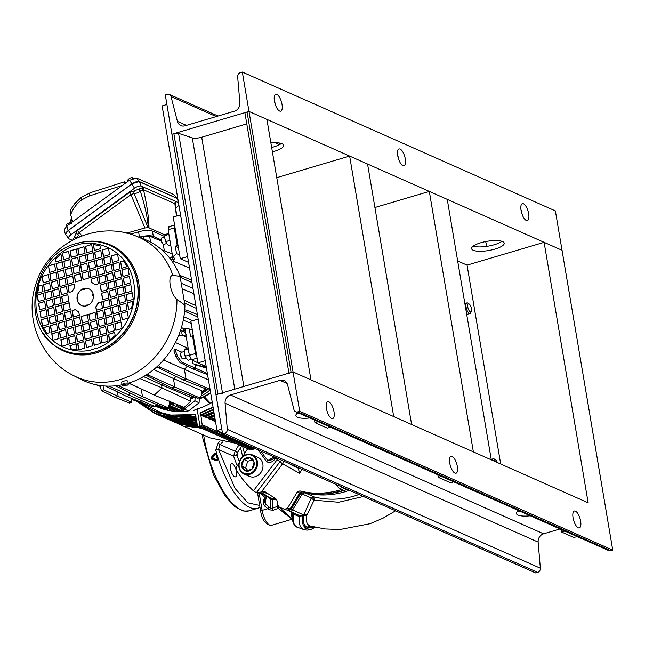 <?xml version="1.0" encoding="UTF-8"?>
<svg xmlns="http://www.w3.org/2000/svg" width="645" height="645" viewBox="0 0 645 645"><rect width="100%" height="100%" fill="white"/><g stroke="black" fill="none" stroke-linecap="round" stroke-linejoin="round"><path stroke-width="0.97" d="M242.697 456.733L240.746 448.517M244.552 453.733L242.641 446.437M243.955 473.962L249.397 476.373A10.409 9.183 -66.1 0 0 255.283 476.703A10.409 9.183 -66.1 0 0 262.91 467.375A10.409 9.183 -66.1 0 0 257.839 457.345L252.397 454.935A10.409 9.183 113.9 0 1 257.476 464.964A10.409 9.183 113.9 0 1 249.841 474.293A10.409 9.183 113.9 0 1 243.955 473.962A10.409 9.183 113.9 0 1 238.884 463.924A10.409 9.183 113.9 0 1 246.511 454.604A10.409 9.183 113.9 0 1 252.397 454.935M246.342 455.072A9.788 8.635 -66.1 0 0 239.214 466.899A9.788 8.635 -66.1 0 0 249.478 473.583A9.788 8.635 -66.1 0 0 256.597 461.756A9.788 8.635 -66.1 0 0 246.342 455.072M246.785 457.7A7.014 6.184 -66.1 0 0 243.826 459.506A7.014 6.184 -66.1 0 0 241.681 466.174A7.014 6.184 -66.1 0 0 245.769 470.995A7.014 6.184 -66.1 0 0 251.993 469.149A7.014 6.184 -66.1 0 0 254.138 462.481A7.014 6.184 -66.1 0 0 250.05 457.66A7.014 6.184 -66.1 0 0 246.785 457.7M247.341 458.764L243.826 459.506L241.681 466.174L245.769 470.995L251.993 469.149L254.138 462.481L250.05 457.66L247.341 458.764M342.027 487.031L340.133 489.208L334.965 483.903M236.997 453.024A17.375 6.547 -106.5 0 1 237.239 454.314A17.375 6.547 -106.5 0 1 237.65 457.563M289.234 510.026A2.604 1.226 112 0 0 289.718 511.017A2.604 2.29 -65.1 0 0 292.645 509.864L303.642 514.984A2.604 1.492 -168.9 0 1 306.875 515.105L314.115 500.181L311.213 498.125L313.873 496.892C327.346 500.222 340.842 499.94 354.355 496.029L358.967 494.546M236.473 471.6A6.853 2.58 -106.5 0 1 235.465 476.857A6.853 2.58 -106.5 0 1 230.571 468.979A6.853 2.58 -106.5 0 1 231.571 463.715A6.853 2.58 -106.5 0 1 236.473 471.6M237.441 465.835L236.062 462.82L237.441 465.835M203.683 435.101A62.888 23.688 73.5 0 0 204.223 438.535A62.888 23.688 73.5 0 0 249.147 510.848L257.621 508.333A62.888 23.688 -106.5 0 1 215.777 450.162L218.526 449.517L220.09 444.574A2.169 0.677 -124.4 0 1 218.308 442.631L219.816 441.269M238.964 444.808L235.159 451.258L233.571 456.184L236.062 462.82M215.777 450.162L218.308 442.631M216.027 453.83L217.825 459.659L216.889 460.756L211.576 459.159L211.044 457.652L214.68 453.387L216.027 453.83L217.575 459.7L216.889 460.756M241.786 446.058L237.263 452.774A2.169 1.129 48.8 0 0 235.159 451.258L220.09 444.574L222.767 441.93M217.825 459.659L217.155 460.256L211.85 458.684L211.431 457.894L215.075 453.653L215.785 453.911M211.576 459.159L211.85 458.684L217.155 460.256M211.044 457.652L212.237 458.232L211.963 458.708L211.85 457.998L215.349 453.903L215.978 454.08L217.712 459.732L217.188 460.264L217.462 459.772L212.237 458.232L215.736 454.161L214.68 453.387M265.095 495.747L264.756 502.423L265.474 504.027L268.594 506.639A2.604 1.193 -51.2 0 1 267.844 508.687L269.562 509.84L273.246 510.243L278.253 508.325L292.016 519.241L271.408 525.344C265.651 524.748 262.072 520.072 260.669 511.308A2.604 0.734 -9.6 0 1 262.112 510.38A13.013 4.902 73.5 0 0 271.408 525.344M268.594 506.639L270.344 508.083L272.198 508.316L277.189 506.446L278.995 506.897L278.253 508.325L277.189 506.446L277.398 502.56M264.708 498.641L264.466 498.48C262.797 501.302 262.87 503.81 264.668 506.019L267.844 508.687L262.112 510.38L259.217 493.264M266.167 495.441L265.474 504.027A2.604 1.185 -48.8 0 1 264.668 506.019M267.804 497.013L270.626 499.52L270.344 508.083A2.604 0.943 -49.5 0 1 269.562 509.84M270.4 498.23A2.604 1.29 -55.7 0 1 270.626 499.52L272.609 499.593L272.198 508.316A2.604 0.968 -110.7 0 1 273.246 510.243M279.124 507.002L292.161 519.169M292.12 518.499L291.008 511.937M292.161 512.469L292.129 518.669C293.281 524.087 294.934 526.909 297.095 527.126L304.206 529.73L303.618 529.505L306.407 528.311L307.101 527.15L313.123 526.844M292.806 512.654L293.806 514.315C292.499 521.087 293.62 525.361 297.16 527.15L297.305 527.215M314.405 527.142L306.407 528.311C302.755 526.441 301.61 522.144 302.965 515.411A2.604 2.257 107.6 0 1 303.15 515.129L306.73 515.637C305.778 521.007 306.802 524.433 309.793 525.925L307.101 527.15C303.779 525.481 302.578 521.628 303.513 515.581L311.213 498.125L302.223 493.965L304.892 492.732L313.873 496.892L314.115 500.181L338.665 502.245L363.369 496.497M304.69 529.868L304.206 529.73M309.793 525.925L324.951 528.932L340.004 529.489L370.117 523.7L382.945 518.225L395.587 510.784M306.875 515.105L306.73 515.637L302.965 515.411L299.457 516.605C298.522 523.377 299.917 527.683 303.618 529.505M274.931 498.214L272.448 498.512L272.609 499.593L276.35 499.222M292.733 512.743L292.129 518.661M286.815 509.977L293.62 513.154A2.604 1.169 -67.9 0 1 294.072 514.436L299.441 516.597A2.604 1.056 112.2 0 0 299.062 515.363L299.103 515.379A2.604 1.032 -67.8 0 1 299.457 516.605M294.072 514.436L293.806 514.315A2.604 1.056 116.1 0 0 293.499 513.097L299.062 515.363M237.263 452.774L236.699 455.112L239.44 461.586M236.699 455.112L233.571 456.184L218.526 449.517L235.038 488.434L247.849 502.834L259.669 505.43M270.182 499.182A2.604 1.072 131.5 0 0 270.247 498.158L261.539 493.989L272.182 498.545L272.464 499.641M270.247 498.134L272.448 498.512M287.831 510.251L299.103 515.379L303.15 515.129M261.209 493.522A2.604 1.177 131.9 0 0 261.402 493.901A2.604 1.177 131.9 0 0 261.539 493.989M262.096 493.312L262.555 493.361A2.604 1.016 76.6 0 0 263.426 494.449L267.619 493.449M289.468 509.905A2.604 0.734 -27.8 0 0 291.282 509.147L292.645 509.864L302.223 493.965L300.868 493.24L302.529 491.78M304.319 491.643L304.892 492.732C318.05 496.053 331.449 495.723 345.083 491.748L349.445 490.321M330.353 493.457L347.687 489.547M274.262 457.716L273.367 457.24L267.909 460.546A81.536 71.926 113.9 0 1 261.072 451.129M271.892 459.796L267.909 460.546A2.604 1.129 -40.9 0 0 266.506 461.618C269.457 463.166 272.222 462.384 274.802 459.272A2.604 0.427 -137.9 0 1 273.988 458.023L271.892 459.796M300.691 471.253A2.604 0.943 -174.5 0 1 299.014 470.963L299.53 473.285L302.481 468.673M299.167 468.028A2.604 2.217 119.4 0 1 297.966 467.956L299.014 470.963M272.488 456.192A76.062 67.096 -66.1 0 0 273.367 457.24M347.187 489.321A90.792 80.085 113.9 0 1 342.713 490.781A90.792 80.085 113.9 0 1 302.457 491.764L299.941 492.893M297.176 492.167L287.549 508.131L290.371 509.01L300.014 492.998L302.489 491.772L299.836 490.934L297.176 492.167L299.707 492.974L290.089 508.929L287.259 510.114L284.679 509.3A113.222 99.87 113.9 0 1 279.269 507.075L278.051 505.519L276.89 500.286L275.947 498.875L265.039 491.772L261.354 491.99L284.34 461.449M266.022 492.304L261.015 493.498A2.604 1.016 76.6 0 0 261.265 493.514A2.604 1.016 76.6 0 0 261.475 493.385M345.027 488.362A91.098 80.359 113.9 0 1 299.836 490.934M247.648 448.67L242.786 456.66M239.085 462.804L236.417 467.238L236.344 470.028A113.488 100.112 113.9 0 0 253.412 490.845L255.412 492.111L259.903 493.473L265.99 492.393M290.371 509.01L287.259 510.114M264.531 491.53L265.039 491.772M261.354 491.99L257.863 492.538L261.015 493.498L259.903 493.473M287.549 508.131L284.679 509.3L287.356 510.147M257.863 492.538L255.412 492.111M256.629 492.401L279.874 461.901L282.744 463.916L277.173 459.659L253.412 490.845M277.914 458.603A4.338 1.951 -46.8 0 1 277.173 459.659L275.721 458.248L276.116 457.805M288.96 463.497L290.121 464.182A69.942 61.694 -66.1 0 0 297.966 467.956L295.636 466.641A2.604 1.226 -68.6 0 1 295.354 466.335M281.873 460.353L279.89 461.876M278.334 458.788A4.338 1.25 -48.9 0 1 277.479 459.966M274.972 457.297A2.604 0.427 42.1 0 0 275.721 458.248L274.802 459.272M296.345 466.778L295.636 466.641A69.676 61.46 113.9 0 1 289.065 463.545M252.211 459.925L247.744 461.248L245.6 467.907L247.89 470.608M245.6 467.907L241.681 466.174M247.744 461.248L243.826 459.506M83.358 241.939A57.961 51.124 113.9 0 1 139.11 285.695A57.961 51.124 113.9 0 1 96.484 352.863A57.961 51.124 113.9 0 1 43.038 332.852M125.606 384.646L125.92 384.783A3.048 0.863 170.4 0 0 125.952 384.783L126.025 385.589A2.975 0.839 -9.6 0 1 122.631 385.67A2.975 0.839 -9.6 0 1 122.34 385.404A2.975 0.839 -9.6 0 1 123.509 384.476L123.34 383.646L124.501 384.114M125.912 384.557L124.509 384.178A2.975 0.839 -9.6 0 1 127.912 384.106A2.975 0.839 -9.6 0 1 128.202 384.412L127.936 381.235A3.249 0.919 170.4 0 0 127.645 380.993A3.249 0.919 170.4 0 0 123.921 381.082A3.249 0.919 170.4 0 0 121.55 382.421L122.34 385.404M128.202 384.412A2.975 0.839 -9.6 0 1 127.025 385.299L125.952 384.823M71.531 223.347L71.071 222.702A2.975 1.169 150.4 0 0 71.047 222.686A2.975 1.169 150.4 0 0 67.935 223.493A2.975 1.169 150.4 0 0 66.096 225.726L66.427 226.459M143.504 376.583L161.492 384.791A66.346 58.526 -66.1 0 0 163.524 383.936M153.671 369.561L173.408 378.478A66.346 58.526 -66.1 0 0 176.214 376.495M163.604 359.975L184.397 369.311A66.346 58.526 -66.1 0 0 187.308 366.142M207.569 374.656L193.169 369.021L179.939 362.522L176.101 356.878L173.892 350.961L174.706 349.01L181.874 352.21M187.082 347.937L175.432 342.519M183.269 320.178L191.218 323.419M192.662 320.694L183.881 316.76M196.354 308.358L184.591 303.118M192.984 288.396L181.229 283.26M169.579 402.109A66.08 58.292 -66.1 0 0 171.231 402.093M169.538 402.617A66.354 58.534 -66.1 0 0 172.449 402.593M127.815 180.939A2.975 1.169 150.4 0 1 127.694 180.785A2.975 1.169 150.4 0 1 129.129 178.705A2.975 1.169 150.4 0 1 132.265 177.577L132.717 178.222A3.048 1.201 -29.6 0 1 133.072 178.31A3.048 1.201 -29.6 0 1 133.12 178.334M132.91 177.947A2.975 1.169 150.4 0 0 132.862 177.851A2.975 1.169 150.4 0 0 132.781 177.762L133.241 178.415M88.994 288.871A9.111 8.038 -66.1 0 0 84.519 288.476L83.205 288.75A1.903 0.718 73.5 0 0 83.407 289.355A1.25 0.468 -106.5 0 1 83.495 289.597L84.656 289.25L84.519 288.476M86.672 305.77A9.111 8.038 -66.1 0 0 93.348 297.611A9.111 8.038 -66.1 0 0 88.905 288.831A9.111 8.038 -66.1 0 0 83.753 288.541A9.111 8.038 -66.1 0 0 77.078 296.7A9.111 8.038 -66.1 0 0 81.52 305.48A9.111 8.038 -66.1 0 0 86.672 305.77M128.113 383.283A76.981 67.91 -66.1 0 0 184.93 305.125L176.94 299.361A76.521 67.499 113.9 0 1 120.115 379.583A76.521 67.499 113.9 0 1 73.869 375.737A76.521 67.499 113.9 0 1 73.861 375.737L81.246 379.51A76.981 67.91 -66.1 0 0 122.179 384.783M135.837 236.006L135.837 236.006A76.521 67.499 113.9 0 1 172.884 275.391L180.06 276.35A76.981 67.91 -66.1 0 0 143.593 238.94L135.837 236.006C96.96 220.058 48.367 243.125 36.144 283.324C23.784 317.937 40.812 359.652 73.861 375.737M83.407 289.355L84.568 289.016A1.25 0.468 -106.5 0 1 84.656 289.25M93.178 294.176A1.903 0.54 170.4 0 0 92.791 294.37L92.84 295.684L93.396 295.523M92.791 294.37L92.84 295.684M78.158 300.03L77.698 298.837A1.903 0.54 170.4 0 0 77.061 298.941L77.271 300.175A1.903 0.54 -9.6 0 1 77.908 300.07L77.432 300.248A9.111 8.038 -66.1 0 0 81.617 305.528M87.269 305.569A1.903 0.718 -106.5 0 1 87.285 305.085A1.25 0.468 73.5 0 0 87.301 304.883L86.14 305.23A1.25 0.468 73.5 0 1 86.132 305.424A1.903 0.718 73.5 0 0 86.108 305.915M87.406 305.512L87.301 304.883M84.568 289.016A1.903 0.718 -106.5 0 1 84.358 288.404M83.237 288.871A9.111 8.038 -66.1 0 0 77.215 298.909M69.192 302.9L63.194 304.674L64.282 311.108M61.485 305.182L55.486 306.956L56.575 313.381M53.785 307.455L47.786 309.237L48.867 315.663M46.077 309.737L40.079 311.511L41.167 317.945M48.851 326.144L43.392 327.765L47.125 333.409M76.126 343.914L70.128 345.688L70.652 348.752M66.419 286.493L60.42 288.267L61.509 294.7M58.711 288.775L52.713 290.548L53.801 296.982M51.003 291.048L45.005 292.83L46.093 299.256M65.032 278.285L59.034 280.067L60.114 286.493M57.324 280.567L51.326 282.341L52.414 288.775M49.617 282.849L43.618 284.622L44.707 291.056M80.44 273.73L74.441 275.504L75.53 281.938M72.732 276.004L66.733 277.785L67.822 284.211M63.645 270.086L57.639 271.859L58.727 278.293M55.938 272.367L49.939 274.141L51.028 280.575M79.053 265.522L73.054 267.296L74.143 273.73M75.328 309.697L72.288 310.6L73.377 317.026M71.345 267.804L65.347 269.578L66.435 276.012M62.251 261.878L56.252 263.66L57.341 270.086M77.666 257.323L71.668 259.096L72.756 265.53M83.834 341.632L77.835 343.414L78.924 349.84M91.542 339.359L85.543 341.132L86.632 347.566M90.155 331.151L84.156 332.925L85.237 339.359M82.447 333.433L76.449 335.207L77.537 341.64M74.739 335.714L68.741 337.488L69.829 343.922M67.04 337.996L61.041 339.77L62.122 346.196M88.768 322.952L82.762 324.725L83.85 331.159M81.06 325.225L75.062 327.007L76.15 333.433M57.945 332.07L51.947 333.844L53.035 340.278M73.353 327.507L67.354 329.281L68.443 335.714M65.653 329.788L59.646 331.562L60.735 337.996M87.373 314.744L81.375 316.518L82.463 322.952M79.674 317.026L73.675 318.799L74.764 325.233M56.558 323.863L50.56 325.644L51.648 332.07M71.966 319.307L65.967 321.081L67.056 327.515M64.266 321.589L58.26 323.363L59.348 329.788M69.958 259.604L63.96 261.378L65.048 267.804M55.172 315.663L49.173 317.437L50.262 323.871M47.464 317.945L41.465 319.718L42.554 326.152M70.579 311.1L64.581 312.873L65.669 319.307M62.871 313.381L56.873 315.155L57.961 321.589M76.279 249.115L70.281 250.889L71.369 257.323M74.119 284.211L68.12 285.985L69.209 292.419M60.977 254.332L55.454 258.895L55.954 261.886M68.572 251.397L62.573 253.171L63.661 259.604M54.551 264.16L48.552 265.933L49.641 272.367M43.304 293.33L37.305 295.104L38.394 301.538M48.23 274.641L42.231 276.423L43.32 282.849M41.917 285.13L39.152 285.945L37.595 293.161M52.398 299.256L46.392 301.03L47.48 307.463M44.69 301.538L38.692 303.311L39.78 309.745M67.806 294.692L61.807 296.474L62.896 302.9M60.098 296.974L54.099 298.748L55.188 305.182M106.328 283.292L100.33 285.066L101.418 291.5M114.036 281.01L108.038 282.792L109.126 289.218M121.736 278.737L115.737 280.511L116.826 286.936M129.443 276.455L123.445 278.229L124.533 284.663M123.485 260.991L120.671 261.822L121.76 268.256M99.959 245.648L93.493 244.624L94.476 250.486M97.234 277.374L91.235 279.148L91.792 282.429L95.283 284.703M91.687 244.56L85.688 246.334L86.777 252.759M83.979 246.833L77.981 248.615L79.069 255.041M109.102 299.699L103.103 301.473L104.192 307.907M116.809 297.418L110.811 299.199L111.899 305.625M124.517 295.144L118.519 296.918L119.599 303.344M110.489 307.907L104.49 309.681L105.578 316.115M118.196 305.625L112.198 307.399L113.286 313.833M125.904 303.344L119.906 305.117L120.994 311.551M95.081 312.462L89.083 314.244L90.171 320.67M102.789 310.189L96.79 311.962L97.879 318.388M111.883 316.106L105.877 317.88L106.965 324.314M119.583 313.825L113.585 315.607L114.673 322.032M96.468 320.67L90.469 322.444L91.558 328.877M104.176 318.388L98.177 320.162L99.266 326.596M113.27 324.314L107.272 326.088L108.352 332.522M85.366 255.041L79.367 256.815L80.456 263.249M97.855 328.869L91.856 330.651L92.945 337.077M105.562 326.588L99.564 328.369L100.652 334.795M99.241 337.077L93.243 338.851L94.331 345.285M93.073 252.759L87.075 254.533L88.163 260.967M100.781 250.478L94.783 252.251L95.871 258.685M108.481 248.196L102.482 249.978L103.571 256.404M86.761 263.241L80.754 265.022L81.842 271.448M94.46 260.967L88.462 262.741L89.55 269.167M117.575 254.122L111.577 255.896L112.665 262.33M102.168 258.685L96.169 260.459L97.258 266.893M109.876 256.404L103.869 258.177L104.958 264.611M88.147 271.448L82.149 273.222L83.229 279.656M95.847 269.167L89.849 270.94L90.937 277.374M118.962 262.33L112.964 264.103L114.052 270.529M103.555 266.885L97.556 268.659L98.645 275.092M111.263 264.603L105.264 266.385L106.344 272.811M120.349 270.529L114.35 272.303L115.439 278.737M128.057 268.247L122.058 270.021L123.147 276.455M101.402 301.981L98.483 302.844L95.952 307.036L96.484 310.189M127.291 311.551L121.292 313.325L122.381 319.751M104.942 275.092L98.943 276.866L100.031 283.3M120.97 322.032L114.971 323.806L116.06 330.24M106.949 334.795L100.951 336.569L102.039 343.003M112.649 272.811L106.651 274.585L107.739 281.018M132.217 292.862L126.218 294.636L127.307 301.07M133.015 301.239L127.605 302.836L128.694 309.269M114.657 332.514L108.658 334.287L109.634 340.068M130.83 284.655L124.832 286.428L125.92 292.862M123.13 286.936L117.124 288.71L118.212 295.144M115.423 289.218L109.424 290.992L110.513 297.426M107.715 291.5L101.716 293.273L102.805 299.707M63.194 304.674L64.113 311.156L70.281 309.326L69.168 302.763L63.008 304.593M55.486 306.956L56.413 313.438L62.573 311.608L61.468 305.045L55.301 306.875M47.786 309.237L48.706 315.711L54.873 313.889L53.761 307.326L47.593 309.149M40.079 311.511L40.998 317.993L47.166 316.171L46.053 309.608L39.893 311.43M43.207 327.676L47.012 333.441L49.939 332.578L48.827 326.015L43.392 327.765M69.942 345.607L70.474 348.727L77.118 349.775L76.11 343.785L70.128 345.688M60.42 288.267L61.34 294.749L67.507 292.919L66.395 286.356L60.227 288.186M52.713 290.548L53.64 297.031L59.8 295.2L58.687 288.637L52.527 290.468M45.005 292.83L45.932 299.304L52.092 297.482L50.987 290.919L44.819 292.741M59.034 280.067L59.953 286.541L66.121 284.719L65.008 278.156L58.84 279.978M51.326 282.341L52.245 288.823L58.413 287.001L57.3 280.438L51.14 282.26M43.618 284.622L44.545 291.105L50.705 289.283L49.601 282.72L43.433 284.542M74.441 275.504L75.36 281.986L81.528 280.156L80.415 273.593L74.256 275.423M66.733 277.785L67.66 284.26L73.82 282.437L72.716 275.875L66.548 277.697M57.639 271.859L58.566 278.342L64.734 276.512L63.621 269.957L57.453 271.779M49.939 274.141L50.858 280.623L57.026 278.793L55.913 272.23L49.754 274.061M73.054 267.296L73.973 273.778L80.141 271.956L79.029 265.393L72.869 267.215M72.095 310.511L73.207 317.074L79.375 315.252L78.819 311.97L75.183 309.6L72.288 310.6M65.347 269.578L66.274 276.06L72.434 274.238L71.321 267.675L65.161 269.497M56.252 263.66L57.179 270.134L63.339 268.312L62.234 261.749L56.067 263.571M71.668 259.096L72.587 265.579L78.755 263.749L77.642 257.186L71.482 259.016M77.65 343.325L78.755 349.888L84.922 348.066L83.81 341.503L77.835 343.414M85.543 341.132L86.462 347.615L92.63 345.784L91.517 339.222L85.35 341.052M83.963 332.844L85.076 339.407L91.243 337.585L90.131 331.022L84.156 332.925M76.263 335.126L77.368 341.689L83.536 339.867L82.423 333.304L76.449 335.207M68.555 337.408L69.668 343.97L75.828 342.14L74.723 335.577L68.741 337.488M60.848 339.689L61.96 346.252L68.128 344.422L67.016 337.859L61.041 339.77M82.576 324.645L83.689 331.208L89.849 329.377L88.744 322.814L82.762 324.725M74.876 326.918L75.981 333.481L82.149 331.659L81.036 325.096L75.062 327.007M51.761 333.763L52.866 340.326L59.034 338.504L57.921 331.941L51.947 333.844M67.169 329.2L68.281 335.763L74.441 333.941L73.328 327.378L67.354 329.281M59.461 331.482L60.574 338.044L66.741 336.222L65.629 329.659L59.646 331.562M81.189 316.437L82.302 323L88.462 321.178L87.357 314.615L81.375 316.518M73.49 318.719L74.594 325.282L80.762 323.459L79.649 316.897L73.675 318.799M50.374 325.556L51.479 332.119L57.647 330.296L56.534 323.734L50.56 325.644M65.782 321L66.895 327.563L73.054 325.733L71.942 319.17L65.967 321.081M58.074 323.282L59.187 329.845L65.347 328.015L64.242 321.452L58.26 323.363M63.96 261.378L64.887 267.852L71.047 266.03L69.934 259.467L63.774 261.289M48.98 317.356L50.092 323.919L56.26 322.097L55.148 315.534L49.173 317.437M41.28 319.638L42.385 326.201L48.552 324.37L47.44 317.808L41.465 319.718M64.395 312.793L65.5 319.356L71.668 317.534L70.555 310.971L64.581 312.873M56.687 315.074L57.8 321.637L63.96 319.815L62.855 313.252L56.873 315.155M70.087 250.808L71.2 257.371L77.368 255.549L76.255 248.986L70.281 250.889M67.935 285.904L69.047 292.467L72.127 291.556L74.659 287.364L74.102 284.082L68.12 285.985M55.26 258.814L55.793 261.935L61.952 260.112L60.944 254.122L55.454 258.895M62.573 253.171L63.492 259.653L69.66 257.831L68.547 251.268L62.388 253.09M48.552 265.933L49.471 272.416L55.639 270.594L54.527 264.031L48.367 265.853M37.12 295.023L38.224 301.586L44.392 299.764L43.279 293.201L37.305 295.104M42.046 276.334L43.159 282.897L49.318 281.075L48.214 274.512L42.231 276.423M38.966 285.864L37.378 293.225L43.005 291.556L41.893 284.993L39.152 285.945M46.206 300.949L47.319 307.512L53.479 305.69L52.374 299.127L46.392 301.03M38.507 303.231L39.611 309.793L45.779 307.963L44.666 301.4L38.692 303.311M61.622 296.386L62.726 302.948L68.894 301.126L67.781 294.563L61.807 296.474M53.914 298.667L55.027 305.23L61.186 303.408L60.074 296.845L54.099 298.748M100.144 284.985L101.257 291.548L107.417 289.726L106.304 283.163L100.33 285.066M107.852 282.704L108.957 289.266L115.124 287.444L114.012 280.881L108.038 282.792M115.552 280.43L116.664 286.993L122.824 285.163L121.72 278.6L115.737 280.511M123.26 278.148L124.372 284.711L130.532 282.881L129.419 276.318L123.445 278.229M120.671 261.822L121.591 268.304L127.218 266.635L123.413 260.87L120.486 261.741M93.493 244.624L94.315 250.534L100.483 248.704L99.951 245.592L93.299 244.544M91.05 279.059L91.606 282.341L95.242 284.711L98.322 283.8L97.218 277.237L91.235 279.148M85.503 246.253L86.607 252.816L92.775 250.986L91.663 244.423L85.688 246.334M77.795 248.527L78.908 255.089L85.067 253.267L83.963 246.704L77.981 248.615M102.918 301.392L104.03 307.955L110.19 306.133L109.086 299.57L103.103 301.473M110.626 299.111L111.73 305.674L117.898 303.851L116.785 297.289L110.811 299.199M118.325 296.837L119.438 303.4L125.606 301.57L124.493 295.007L118.519 296.918M104.305 309.6L105.417 316.163L111.577 314.333L110.472 307.77L104.49 309.681M112.012 307.318L113.125 313.881L119.285 312.059L118.172 305.496L112.198 307.399M119.712 305.037L120.825 311.6L126.992 309.777L125.88 303.214L119.906 305.117M88.897 314.155L90.01 320.718L96.169 318.896L95.057 312.333L89.083 314.244M96.605 311.874L97.709 318.436L103.877 316.614L102.765 310.052L96.79 311.962M105.691 317.8L106.804 324.362L112.964 322.54L111.859 315.977L105.877 317.88M113.399 315.518L114.512 322.081L120.671 320.259L119.559 313.696L113.585 315.607M90.284 322.363L91.397 328.926L97.556 327.104L96.444 320.541L90.469 322.444M97.992 320.081L99.096 326.644L105.264 324.822L104.151 318.259L98.177 320.162M107.078 326.007L108.191 332.57L114.359 330.74L113.246 324.177L107.272 326.088M79.182 256.734L80.294 263.297L86.454 261.475L85.35 254.912L79.367 256.815M91.671 330.562L92.783 337.125L98.943 335.303L97.838 328.74L91.856 330.651M99.378 328.281L100.483 334.844L106.651 333.022L105.538 326.459L99.564 328.369M93.057 338.77L94.17 345.333L100.33 343.503L99.225 336.94L93.243 338.851M86.89 254.453L88.002 261.015L94.162 259.193L93.049 252.63L87.075 254.533M94.589 252.171L95.702 258.734L101.87 256.912L100.757 250.349L94.783 252.251M102.297 249.889L103.41 256.452L109.569 254.63L108.465 248.067L102.482 249.978M80.569 264.934L81.681 271.497L87.841 269.675L86.736 263.112L80.754 265.022M88.276 262.652L89.389 269.215L95.549 267.393L94.436 260.83L88.462 262.741M111.391 255.815L112.504 262.378L118.664 260.556L117.551 253.993L111.577 255.896M95.984 260.378L97.089 266.941L103.256 265.111L102.144 258.548L96.169 260.459M103.684 258.097L104.796 264.66L110.956 262.838L109.852 256.275L103.869 258.177M81.955 273.141L83.068 279.704L89.236 277.882L88.123 271.319L82.149 273.222M89.663 270.86L90.776 277.423L96.935 275.6L95.831 269.038L89.849 270.94M112.778 264.023L113.891 270.586L120.051 268.755L118.946 262.192L112.964 264.103M97.371 268.578L98.475 275.141L104.643 273.319L103.531 266.756L97.556 268.659M105.07 266.296L106.183 272.859L112.351 271.037L111.238 264.474L105.264 266.385M114.165 272.222L115.278 278.785L121.437 276.963L120.333 270.4L114.35 272.303M121.873 269.941L122.977 276.503L129.145 274.681L128.032 268.118L122.058 270.021M98.298 302.763L95.766 306.956L96.323 310.237L102.491 308.415L101.378 301.852L98.483 302.844M121.107 313.244L122.211 319.799L128.379 317.977L127.267 311.414L121.292 313.325M98.758 276.786L99.862 283.349L106.03 281.518L104.917 274.955L98.943 276.866M114.971 323.806L115.898 330.288L122.058 328.466L120.954 321.903L114.786 323.726M100.951 336.569L101.87 343.051L108.038 341.229L106.925 334.666L100.765 336.488M106.457 274.504L107.57 281.067L113.738 279.245L112.625 272.682L106.651 274.585M126.033 294.555L127.146 301.118L133.305 299.288L132.201 292.725L126.218 294.636M127.42 302.755L128.532 309.318L131.459 308.455L133.047 301.094L127.605 302.836M108.465 334.207L109.481 340.197L115.157 335.505L114.633 332.385L108.658 334.287M124.646 286.348L125.759 292.911L131.919 291.089L130.806 284.526L124.832 286.428M116.938 288.629L118.051 295.192L124.211 293.37L123.106 286.807L117.124 288.71M109.239 290.911L110.343 297.474L116.511 295.652L115.399 289.089L109.424 290.992M101.531 293.193L102.644 299.756L108.803 297.925L107.699 291.363L101.716 293.273M176.94 299.361A12.827 4.829 -106.5 0 1 170.248 285.308A12.827 4.829 -106.5 0 1 172.884 275.391M184.93 305.125L180.06 276.35M70.837 210.939L70.216 210.512L70.692 214.664L72.667 221.783M78.48 199.821L74.522 203.836L70.216 210.512M125.936 182.946L124.485 181.866L123.542 182.14L124.461 181.882L125.074 183.454M70.241 222.614L71.482 217.526M177.633 198.644L173.739 194.54L136.579 178.06L129.339 180.326L66.895 226L64.169 229.878L65.427 234.385L68.144 230.507L132.023 183.785L139.264 181.519L177.214 198.354L177.859 199.619M66.129 235.094L65.427 234.385M178.036 200.039L177.569 198.942A6.071 2.395 150.4 0 0 176.98 198.378L139.272 181.656A6.071 2.395 150.4 0 0 131.919 183.962L68.418 230.41A6.071 2.395 150.4 0 0 65.814 234.659L68.644 238.537A5.523 2.177 -29.6 0 1 71.014 234.667L134.523 188.227A5.523 2.177 -29.6 0 1 141.207 186.123L175.746 201.45A2.169 1.911 -66.1 0 0 174.884 203.691L143.222 189.654A2.169 1.758 96.9 0 1 143.956 187.348L143.214 187.348A2.169 1.475 -96 0 0 142.803 189.63L140.594 190.912L143.658 190.42C147.02 205.352 148.793 217.833 149.003 227.846L165.12 234.99M179.721 405.584L183.97 409.261L188.824 410.792L199.055 402.835L199.426 397.997M201.458 395.885A66.064 58.276 -66.1 0 0 210.189 390.128M169.474 403.294A66.064 58.276 -66.1 0 0 174.4 403.399M183.97 409.261L194.895 400.763L199.055 402.835M194.895 400.763L195.169 397.288M201.732 393.555A66.354 58.534 -66.1 0 0 207.521 389.572M190.356 399.061A66.354 58.534 -66.1 0 0 194.911 397.191M190.243 398.368A66.08 58.292 -66.1 0 0 193.992 396.82M201.812 392.603A66.08 58.292 -66.1 0 0 206.666 389.233M190.09 397.465A65.121 57.445 -66.1 0 0 192.823 396.361M201.909 391.507A65.121 57.445 -66.1 0 0 205.723 388.854M194.637 410.043L193.871 410.438M161.306 241.069L149.624 236.118L143.706 236.457L139.957 237.562M170.772 245.406L170.32 245.189M138.578 231.821L139.481 237.158A10.497 2.967 -9.6 0 1 153.325 236.401L152.422 231.071A10.497 2.967 170.4 0 0 138.578 231.821L130.516 234.208M161.145 239.867L153.325 236.401M164.773 236.546L152.422 231.071M126.589 233.159L144.883 227.975L148.028 227.645L134.055 193.403A2.169 1.814 101.3 0 1 134.757 190.71L139.135 188.993L140.312 191.218C144.948 205.642 147.608 217.8 148.285 227.677L149.003 227.846M176.48 216.083L174.94 204.288A2.773 1.177 -5.5 0 1 175.238 204.755L176.698 216.019M143.222 189.654L142.803 189.63M175.746 201.45L176.166 201.627A2.169 1.983 139.3 0 0 175.069 203.78L174.94 204.288M76.328 238.247L75.683 238.553M77.9 234.474L79.827 236.715L77.843 234.417L79.117 232.571L81.955 235.885M138.594 189.372A2.169 0.54 -126 0 1 140.312 191.218A5.523 2.177 -29.6 0 1 134.055 193.403L130.959 194.653A2.169 0.556 53.8 0 0 129.153 192.686L134.757 190.71M143.658 190.42L143.513 189.775A2.169 1.911 113.9 0 1 144.375 187.534M73.99 239.384A2.169 1.911 -66.1 0 0 73.054 239.771L77.303 230.612L129.153 192.686M78.093 234.716A5.523 2.177 -29.6 0 1 76.207 238.086A2.169 0.798 50.6 0 0 74.264 236.401M77.811 234.385A2.169 1.975 -49.4 0 0 77.698 234.28L77.698 234.28A2.169 1.975 -49.4 0 0 75.304 234.191M144.883 227.975L130.959 194.653L79.117 232.571A2.169 0.556 53.8 0 0 77.303 230.612M72.272 240.287L69.088 238.876A5.523 2.177 -29.6 0 1 68.644 238.537M178.915 205.215A5.523 2.177 -29.6 0 1 176.98 207.053L175.601 208.069M175.182 204.118L176.166 201.627L178.48 202.659M193.387 336.214L192.533 335.851L190.541 336.44L189.275 328.982L192.379 330.248M196.919 357.104A3.902 1.467 -106.5 0 1 195.516 353.508L192.533 335.851M178.125 245.987L177.262 245.584L175.271 246.172L176.537 253.63L172.723 256.928L168.127 229.749L169.119 226.806M178.399 247.599L175.271 246.172M168.127 229.749L174.271 227.927A3.902 1.467 -106.5 0 1 174.593 225.089M174.271 227.927L177.262 245.584M206.271 366.965L198.91 363.353M197.894 362.853L191.605 359.765L189.364 355.322L184.768 328.144L189.275 328.982M185.196 330.683A5.378 1.524 -9.6 0 1 183.688 331.232L180.415 330.756M186.26 334.699L183.688 331.232L183.228 328.499L181.463 327.442M193.169 369.021L195.556 368.311L194.927 364.602L206.473 368.166M206.368 367.553L192.992 363.691L206.432 367.924M174.706 349.01L177.585 356.435L181.592 362.03L207.368 373.471M210.149 389.886L208.553 389.983L210.117 389.346M208.553 389.983L182.849 379.752L186.002 378.817L210.052 389.322M199.152 397.626L200.24 397.707L201.619 394.845L201.958 390.878L173.408 378.478L174.851 387.016L199.152 397.626L197.491 398.215L171.691 387.951L174.851 387.016L148.955 375.358L147.012 375.825L146.004 375.076M200.24 397.707L197.491 398.215M190.735 401.263L184.139 407.398L154.284 395.135L162.024 387.943L190.735 401.263L190.017 397.054L161.492 384.791L162.024 387.943L139.876 378.55M128.911 383.033L154.292 395.135M167.885 407.374L164.983 407.737L167.885 407.374L169.369 404.496L169.683 400.94M164.983 407.737L139.328 397.522L142.489 396.594L166.926 407.261M155.074 406.229L152.051 406.527L155.074 406.229L156.461 404.342M152.051 406.527L126.597 396.401L129.758 395.466L154.107 406.092M141.529 402.343L139.368 402.407L131.209 399.166M103.047 385.855L103.732 389.878L118.18 396.377L115.02 397.312L129.339 403.012L131.741 402.295L131.04 398.167M117.422 391.894L118.18 396.377L131.741 402.295M96.121 384.791L100.652 386.597M179.657 255.041L176.537 253.63M171.78 260.822L171.643 260.008A5.378 1.524 170.4 0 0 174.634 258.194M171.36 260.249L172.973 256.162M103.732 389.878L101.33 390.588L100.193 385.517M115.02 397.312L101.33 390.588M126.597 396.401L105.514 386.041M109.037 386.137L129.758 395.466L129.274 392.587M139.328 397.522L115.479 385.815M117.89 385.525L142.489 396.594L141.207 389.016L143.134 389.822M147.431 374.156L148.955 375.358M171.691 387.951L147.012 375.825M158.299 365.489L160.307 367.255L158.259 367.674L157.009 366.691M182.849 379.752L158.259 367.674M160.307 367.255L186.002 378.817L184.397 369.311L208.448 379.841M192.637 360.273L190.622 359.523M192.992 363.691L192.428 360.337M183.422 328.579L184.913 328.99M184.712 309.793L186.566 310.189L187.034 312.164L184.551 311.624M197.822 317.017L187.034 312.164M186.566 310.189L197.394 314.494M195.903 305.657L184.083 300.102M179.729 275.488L180.882 275.786L181.06 277.64L180.237 277.366M191.992 282.566L181.06 277.64M180.882 275.786L191.565 280.043M172.65 262.072L174.682 258.371L172.723 256.928M172.199 253.84L161.879 249.905M164.338 250.712L163.225 244.141M128.597 383.138L141.207 389.016A66.346 58.526 -66.1 0 0 141.432 389.008M178.536 335.763L182.866 335.456L186.276 337.053M124.509 384.178L124.34 383.348A3.048 0.863 170.4 0 0 123.34 383.646M126.025 385.589L123.929 385.146L124.582 384.952L124.445 384.13M124.582 384.952L123.509 384.476M124.953 385.113L124.816 384.315M124.549 384.783L124.783 384.299M326.41 408.406A8.812 3.322 -106.5 0 1 327.708 401.642A8.812 3.322 -106.5 0 1 334.005 411.776A8.812 3.322 -106.5 0 1 332.707 418.541A8.812 3.322 -106.5 0 1 326.41 408.406M573.058 517.798A8.812 3.322 -106.5 0 1 574.356 511.025A8.812 3.322 -106.5 0 1 580.645 521.16A8.812 3.322 -106.5 0 1 579.355 527.924A8.812 3.322 -106.5 0 1 573.058 517.798M449.734 463.102A8.812 3.322 -106.5 0 1 451.032 456.329A8.812 3.322 -106.5 0 1 457.329 466.464A8.812 3.322 -106.5 0 1 456.031 473.237A8.812 3.322 -106.5 0 1 449.734 463.102M218.042 116.035L169.296 94.42A3.685 3.249 113.9 0 0 167.208 94.299L165.273 94.871L171.933 134.249L173.868 133.676L217.921 394.143L215.986 394.716L171.933 134.249L248.986 111.448L242.327 72.071L555.377 210.907L562.037 250.284L248.986 111.448L247.051 112.02L291.105 372.479L293.04 371.915L299.699 411.284L612.75 550.129L606.09 510.751L562.037 250.284L544.106 242.335L588.159 502.802L293.04 371.915L310.963 379.865L266.909 119.398L248.986 111.448L293.04 371.915L215.986 394.716L222.646 434.093L224.581 433.521A3.685 3.249 -66.1 0 0 227.306 429.368L225.089 403.27A7.369 6.506 113.9 0 1 230.539 394.974L279.962 380.348L287.098 383.517M222.646 434.093L535.697 572.929L537.632 572.357A3.685 3.249 -66.1 0 0 540.357 568.205L538.14 542.106A7.369 6.506 113.9 0 1 543.59 533.81L559.981 528.965M309.721 417.968A16.528 4.676 -9.6 0 1 295.845 415.67A16.528 4.676 -9.6 0 1 297.974 412.76M530.279 515.79A16.528 4.676 -9.6 0 1 516.403 513.485A16.528 4.676 -9.6 0 1 518.532 510.582M299.699 411.284L297.764 411.857A3.685 3.249 113.9 0 1 295.684 411.744A3.685 3.249 113.9 0 1 293.967 409.639L287.557 384.783A7.369 6.506 -66.1 0 0 284.131 380.582A7.369 6.506 -66.1 0 0 279.962 380.348M612.75 550.129L610.815 550.701A3.685 3.249 113.9 0 1 608.735 550.58L295.684 411.744M297.401 413.171A16.528 4.676 170.4 0 0 300.191 413.743M517.967 510.985A16.528 4.676 170.4 0 0 520.749 511.558M544.106 242.335L467.061 265.135L457.668 260.975M500.697 464.005L467.061 265.135M222.461 432.964L217.026 430.554L221.816 429.143M217.026 430.554L162.121 105.917L166.902 104.498M173.868 133.676A3.685 1.04 -9.6 0 1 178.576 133.354L192.274 137.885A7.369 2.088 170.4 0 0 201.7 137.232L246.785 123.888M291.105 372.479A3.685 1.04 170.4 0 0 289.057 373.802M247.051 112.02A3.685 1.04 170.4 0 0 245.003 113.343L288.944 373.124M217.921 394.143A3.685 1.04 -9.6 0 1 222.63 393.821M349.638 156.09L393.692 416.549L411.615 424.499L367.561 164.04L349.638 156.09L276.761 177.657M429.32 191.428L473.374 451.895L491.305 459.845L447.251 199.378L429.32 191.428L374.922 207.529M270.892 142.932A16.528 4.676 -9.6 0 1 283.639 145.343A16.528 4.676 -9.6 0 1 274.464 151.261A16.528 4.676 -9.6 0 1 272.392 151.817M271.658 147.471A16.528 4.676 170.4 0 0 273.73 146.907A16.528 4.676 170.4 0 0 281.349 143.496M480.791 242.762A16.528 4.676 -9.6 0 1 504.205 243.165A16.528 4.676 -9.6 0 1 495.021 249.075A16.528 4.676 -9.6 0 1 471.616 248.672A16.528 4.676 -9.6 0 1 480.791 242.762M473.172 246.172A16.528 4.676 170.4 0 0 494.288 244.729A16.528 4.676 170.4 0 0 501.907 241.319M528.658 213.793A8.812 3.322 -106.5 0 1 527.368 220.558A8.812 3.322 -106.5 0 1 521.071 210.423A8.812 3.322 -106.5 0 1 522.369 203.659A8.812 3.322 -106.5 0 1 528.658 213.793M282.018 104.401A8.812 3.322 -106.5 0 1 280.72 111.174A8.812 3.322 -106.5 0 1 274.423 101.039A8.812 3.322 -106.5 0 1 275.721 94.267A8.812 3.322 -106.5 0 1 282.018 104.401M405.334 159.097A8.812 3.322 -106.5 0 1 404.044 165.862A8.812 3.322 -106.5 0 1 397.747 155.727A8.812 3.322 -106.5 0 1 399.045 148.963A8.812 3.322 -106.5 0 1 405.334 159.097M169.296 94.42A3.685 3.249 113.9 0 1 171.006 96.516L177.415 121.381A7.369 6.506 -66.1 0 0 180.842 125.581A7.369 6.506 -66.1 0 0 185.01 125.815L234.433 111.19A7.369 6.506 113.9 0 0 239.884 102.894L237.666 76.795A3.685 3.249 -66.1 0 1 240.392 72.643L242.327 72.071M520.926 209.423L522.353 214.987L520.926 209.423M274.278 100.031L275.705 105.603L274.278 100.031M397.602 154.727L399.029 160.299L397.602 154.727M485.661 241.577L486.894 246.35M564.754 531.077L561.585 532.02L561.158 529.481M577.09 536.551L573.921 537.487L561.585 532.02M441.43 476.389L438.261 477.324L437.834 474.785M453.766 481.855L450.597 482.791L438.261 477.324M318.114 421.693L314.937 422.628L314.51 420.097M330.442 427.159L327.273 428.103L314.937 422.628M206.207 366.586L197.902 362.901L190.847 321.234L198.168 319.065M197.902 362.901L205.215 360.74M188.582 262.402L180.278 258.718L173.231 217.042L180.544 214.882M180.278 258.718L187.598 256.557M497.231 462.473A4.241 1.596 73.5 0 0 496.295 460.651A4.241 1.596 73.5 0 0 495.489 459.821A4.241 1.596 73.5 0 0 494.046 461.054M492.369 460.312A5.507 2.072 -106.5 0 1 493.272 458.772A5.507 2.072 -106.5 0 1 494.215 458.99L495.489 459.821M469.931 304.787A4.241 1.596 73.5 0 0 469.125 303.956A4.241 1.596 73.5 0 0 467.657 305.835A4.241 1.596 73.5 0 0 469.278 310.914A4.241 1.596 73.5 0 0 471.326 311.382A4.241 1.596 73.5 0 0 469.931 304.787M471.326 311.382L470.713 312.769A5.507 2.072 -106.5 0 1 470.036 313.47A5.507 2.072 -106.5 0 1 468.052 312.172A5.507 2.072 -106.5 0 1 466.021 306.585A5.507 2.072 -106.5 0 1 466.916 302.9A5.507 2.072 -106.5 0 1 467.859 303.118L469.125 303.956M182.309 358.531A2.886 1.088 -106.5 0 1 182.172 358.459A2.886 1.088 -106.5 0 1 180.81 356.113A2.886 1.088 -106.5 0 1 180.681 353.404A2.886 1.088 -106.5 0 1 180.834 353.162M184.148 351.541L181.366 352.364A3.435 1.298 73.5 0 0 180.947 352.799A3.435 1.298 73.5 0 0 181.1 356.024A3.435 1.298 73.5 0 0 182.728 358.822A3.435 1.298 73.5 0 0 182.89 358.91A3.435 1.298 73.5 0 0 183.317 358.951L186.099 358.128M162.927 243.931A2.886 1.088 -106.5 0 1 162.79 243.85A2.886 1.088 -106.5 0 1 161.427 241.504A2.886 1.088 -106.5 0 1 161.298 238.795A2.886 1.088 -106.5 0 1 161.444 238.561M164.765 236.933L161.984 237.755A3.435 1.298 73.5 0 0 161.564 238.19A3.435 1.298 73.5 0 0 161.718 241.424A3.435 1.298 73.5 0 0 163.346 244.213A3.435 1.298 73.5 0 0 163.508 244.302A3.435 1.298 73.5 0 0 163.935 244.35L166.716 243.528M189.001 353.17A7.579 2.854 -106.5 0 1 188.614 351.388A7.579 2.854 -106.5 0 1 188.413 349.695M169.619 238.569A7.579 2.854 -106.5 0 1 169.224 236.788A7.579 2.854 -106.5 0 1 169.03 235.094M186.413 358.572A5.507 2.072 -106.5 0 1 186.381 358.539A5.507 2.072 -106.5 0 1 186.252 358.362A5.507 2.072 -106.5 0 1 184.301 353.323A5.507 2.072 -106.5 0 1 184.164 351.041A5.507 2.072 -106.5 0 1 184.18 350.84M191.105 359.378L188.13 360.265L186.252 358.362L185.252 356.201L189.316 355M185.252 356.201L184.301 353.323L184.236 350.187L188.292 348.985M184.164 351.041L184.728 349.34L188.066 347.647M167.031 243.971A5.507 2.072 -106.5 0 1 166.999 243.939A5.507 2.072 -106.5 0 1 166.87 243.754A5.507 2.072 -106.5 0 1 164.918 238.723A5.507 2.072 -106.5 0 1 164.781 236.433A5.507 2.072 -106.5 0 1 164.798 236.239M170.715 245.076L168.748 245.656L166.87 243.754L165.87 241.601L169.925 240.4M165.87 241.601L164.918 238.723L164.846 235.586L168.909 234.385M164.781 236.433L165.346 234.732L168.684 233.047M176.714 406.721L176.351 404.302L179.302 407.866M173.134 403.415L174.819 405.874M170.022 403.327L170.336 403.891M176.988 411.478L177.012 410.978L178.06 411.518M173.715 411.236L172.529 408.986L175.472 411.389M168.418 407.092L172.328 411.067M166.724 407.664L167.998 409.97M169.441 403.681L183.349 409.486L183.631 411.171A4.338 1.226 -9.6 0 1 182.18 410.913L181.866 411.437A4.773 1.346 170.4 0 0 182.035 411.502M170.869 410.857L167.974 407.35M172.231 404.729L171.53 403.391M140.997 402.44A75.9 66.951 -66.1 0 0 154.937 411.107A75.9 66.951 -66.1 0 0 195.153 414.243L197.539 426.055A0.871 0.766 -66.1 0 0 198.434 426.651L199.998 426.224L197.08 408.995A71.127 62.742 113.9 0 1 195.524 409.438M198.434 426.651L250.486 449.742L253.106 449.436L199.998 426.224L201.546 425.732A0.871 0.766 -66.1 0 0 202.167 424.692L200.522 412.655A75.9 66.951 -66.1 0 0 213.035 406.987L200.539 412.663L201.49 414.985L203.489 415.952M251.534 449.863L250.01 449.71L197.959 426.627M186.236 426.192L201.538 428.207M182.503 424.531L197.838 426.555M178.77 422.878L197.338 424.837M175.029 421.217L197.015 422.951M171.296 419.564L196.669 420.879M167.563 417.912L196.29 418.637M195.895 416.227L195.387 414.606L166.281 415.154L140.707 402.496M137.546 401.682L163.193 416.081L195.83 416.243M155.114 411.188L174.65 416.057L195.153 414.243M188.945 410.833A71.127 62.742 113.9 0 1 156.872 406.745A71.127 62.742 113.9 0 1 155.437 406.084L158.017 407.245M200.297 412.865L199.845 413.002M212.229 418.799L212.689 419.951L214.696 420.919M211.697 418.992L211.947 419.774L215.019 418.686M208.496 417.146L208.956 418.299L210.963 419.266M207.964 417.331L208.214 418.121L214.511 415.703M204.763 415.485L205.223 416.638L207.222 417.613M204.231 415.678L204.481 416.468L213.979 412.55M200.216 413.179L200.74 414.808L213.414 409.228M213.116 407.447L200.764 413.01L200.24 413.187L200.522 412.655M254.219 447.775L253.598 448.823L255.331 448.589M254.702 448.92L252.058 449.315L199.998 426.224L197.08 408.995A71.127 62.742 113.9 0 0 212.253 402.343M209.843 403.714A48.577 42.852 113.9 0 1 203.876 397.223L209.835 403.714M210.536 403.327L204.465 396.933M267.046 496.295L264.958 500.689M264.764 497.98L264.466 498.48M260.83 493.578L264.805 497.658M262.539 493.207L266.167 492.506M290.822 508.26L291.282 509.147L300.868 493.24L300.143 492.82M246.995 449.678L248.261 448.936M265.716 492.216L263.402 491.498M282.744 463.916L299.53 473.285M332.498 482.807L342.729 487.346M258.298 449.904L266.506 461.618M199.37 398.731A63.621 56.123 -66.1 0 0 210.609 392.603M60.928 349.018A57.324 50.568 -66.1 0 0 61.025 349.074A57.324 50.568 -66.1 0 0 95.678 351.952A57.324 50.568 -66.1 0 0 137.885 299.216A57.324 50.568 -66.1 0 0 107.457 244.382A57.324 50.568 -66.1 0 0 107.352 244.342M76.457 245.414C90.324 239.126 126.67 244.673 133.813 282.776C139.626 321.275 108.529 346.776 93.96 348.905C80.101 355.193 43.755 349.646 36.612 311.543C30.799 273.045 61.888 247.543 76.457 245.414M77.134 243.439A57.316 50.56 113.9 0 1 107.247 244.302A57.316 50.56 113.9 0 1 137.667 299.127A57.316 50.56 113.9 0 1 95.468 351.847A57.316 50.56 113.9 0 1 60.824 348.969L61.025 349.074M77.908 300.07L77.698 298.837M87.285 305.085L86.132 305.424M81.294 197.37L90.445 192.67A5.208 2.233 72.3 0 0 89.405 195.927L81.746 199.869A5.208 1.338 -126.2 0 1 81.294 197.37L74.522 203.844M81.746 199.869C76.674 203.659 72.99 208.593 70.692 214.664M122.34 185.446L89.405 195.927M72.248 222.09L71.224 218.405M66.895 226L68.144 230.507M129.339 180.326L132.023 183.785M136.579 178.06L139.264 181.519M173.739 194.54L177.214 198.354M139.135 188.993L143.214 187.348M131.919 183.962L134.523 188.227M71.014 234.667L68.418 230.41M178.254 201.329L176.98 198.378M141.207 186.123L139.272 181.656M191.605 359.765L197.096 358.144M189.364 355.322L195.516 353.508M206.997 374.519L207.521 374.366M139.368 402.407L141.529 402.012M143.706 236.457L144.117 239.142M181.592 362.03L179.939 362.522M176.101 356.878L177.585 356.435M182.108 330.941A3.902 1.798 -79.5 0 0 182.866 335.456L186.107 336.053M173.392 261.193L189.533 268.03M149.624 236.118L150.543 242.093M230.539 394.974L543.59 533.81M225.089 403.27L538.14 542.106M297.764 411.857L610.815 550.701M224.581 433.521L537.632 572.357M227.306 429.368L540.357 568.205M201.7 137.232L243.85 386.468M192.274 137.885L234.772 389.153M178.576 133.354L222.461 392.797M186.453 125.388L177.415 121.381M279.519 144.641L275.213 142.73M216.236 116.576L171.006 96.516M183.631 411.421L185.591 411.26M185.01 409.591L181.455 408.906L182.18 410.913L169.28 405.189M180.544 411.542L168.925 406.39M169.143 405.794L181.866 411.437M181.455 408.906L181.89 409.204M183.212 409.22L184.01 409.269M178.721 411.534L168.506 407.011M201.546 425.732L253.598 448.823L250.486 449.742L249.591 449.146M202.353 428.57L177.085 423.305L209.851 437.834L235.119 443.107M175.577 422.636L200.668 427.82L178.778 423.934M198.62 426.917L172.513 421.266L175.4 422.556M171.844 420.975L197.564 426.16M197.394 425.2L169.611 419.992M168.103 419.323L197.257 424.37L171.304 420.621M197.08 423.313L165.039 417.952L167.926 419.242M164.37 417.662L196.927 422.402M196.733 421.25L161.306 416.299L164.193 417.589M160.637 416.009L196.564 420.266M196.354 419.016L176.875 419.943L158.404 415.017M156.904 414.356L175.932 419.266L196.169 417.952L160.105 415.654M195.943 416.614L174.787 418.436L154.671 413.364L137.006 401.464M181.18 408.696L179.391 405.447M165.378 407.85L168.643 410.47M168.377 410.414L165.039 407.753M162.113 406.592L166.603 410.026L162.153 406.608M166.345 409.962L161.677 406.414M158.759 405.253L164.596 409.511L158.807 405.278M164.338 409.438L158.331 405.084M156.372 404.689L162.621 408.922L156.372 404.673M162.371 408.841L156.332 404.81M156.026 405.479L160.678 408.269L156.026 405.471M160.428 408.18L155.977 405.552M155.671 405.915L158.759 407.543L155.671 405.915M158.517 407.447L155.63 405.947M211.947 419.774L214.438 421.378L215.349 420.653L214.648 420.887M215.083 419.097L212.39 420.476M208.214 418.121L210.697 419.726L214.866 417.767M214.583 416.122L208.658 418.815M204.481 416.468L206.964 418.065L214.35 414.719L207.174 417.573M214.051 412.977L204.917 417.162M200.74 414.808L203.231 416.412L213.801 411.502M213.495 409.664L201.184 415.501M222.589 433.746L202.167 424.692M347.316 489.378L342.979 490.797C329.264 494.796 315.768 495.126 302.489 491.772M249.147 510.848L243.826 511.098L235.054 506.841L225.258 496.271L213.406 474.704L203.022 439.31L202.288 434.48M257.621 508.333L259.991 507.317M217.188 460.264L217.558 459.716L215.599 453.628M257.524 492.748L260.669 511.308M304.182 529.722L307.133 530.134L311.084 529.343L315.163 527.312M293.523 513.106L286.791 509.969M262.039 494.32L261.023 493.562M273.988 458.023L274.738 457.192M199.337 399.223L210.73 393.313M107.457 244.382L107.247 244.302C97.443 240.69 87.309 240.392 76.844 243.415C30.533 254.315 18.737 330.482 60.824 348.969M132.862 177.851L133.184 178.31M70.224 210.48L74.522 203.836M90.445 192.67L123.542 182.14M127.694 180.785L127.952 181.35M175.166 203.997L175.238 204.755M174.577 225.016L168.667 226.758M182.18 288.839L193.871 293.644M170.006 258.46L172.602 256.21M280.817 143.875L278.696 142.94M491.224 459.377L493.272 458.772M464.86 303.513L466.916 302.9M466.714 314.454L470.036 313.47M182.172 358.459L182.728 358.822M180.681 353.404L180.947 352.799M162.79 243.85L163.346 244.213M161.298 238.795L161.564 238.19M183.914 409.244L181.688 408.922L169.458 403.496M209.851 437.834L235.232 443.155M197.572 426.168L175.045 422.281M169.619 419.992L171.659 420.903M196.927 422.419L167.571 418.968M196.564 420.282L163.838 417.307M158.412 415.025L160.46 415.928M136.99 401.464L156.719 414.275M165.41 407.858L168.659 410.47M156.88 406.753L155.437 406.084M210.915 419.226L214.866 417.799M203.441 415.912L213.809 411.534"/></g></svg>
